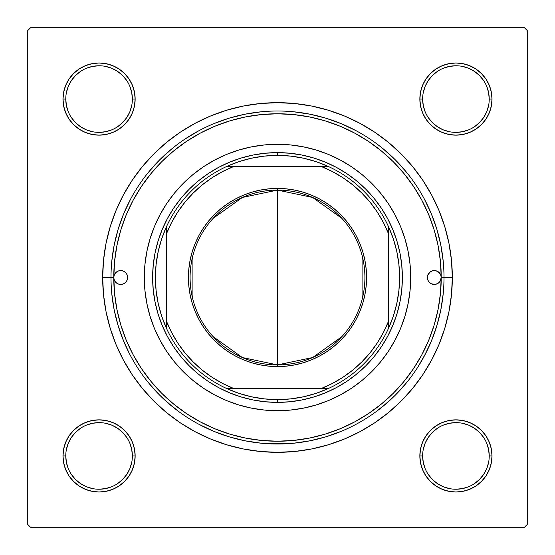 <?xml version="1.0" encoding="UTF-8"?>
<svg xmlns="http://www.w3.org/2000/svg" width="555" height="555" viewBox="0 0 555 555"><rect width="100%" height="100%" fill="white"/><g stroke="black" fill="none" stroke-linecap="round" stroke-linejoin="round"><path stroke-width="0.83" d="M123.321 359.911L115.981 344.405L123.321 359.911L132.139 374.625L142.357 388.41L153.881 401.119L166.59 412.642L180.375 422.861L195.089 431.679L210.595 439.019L219.336 442.363L210.595 439.019L226.752 444.798L243.395 448.967L260.364 451.486L277.5 452.325L294.636 451.486L311.605 448.967L328.248 444.798L344.405 439.019L359.911 431.679L344.405 439.019L335.664 442.363L344.405 439.019M69.07 435.89L65.74 442.127L69.07 435.89L73.558 430.423L69.07 435.89L73.558 430.423L69.07 435.89L65.74 442.127L63.686 448.898L62.992 455.933L63.686 462.967L65.74 469.738L69.07 475.975L73.558 481.442L79.025 485.93L85.262 489.26L92.033 491.314L99.068 492.007L106.102 491.314L112.873 489.26L119.11 485.93L124.577 481.442L129.065 475.975L132.395 469.738L134.449 462.967L135.143 455.933L134.449 448.898L132.395 442.127L129.065 435.89L124.577 430.423L119.11 425.935L112.873 422.605L106.102 420.551L99.068 419.858L92.033 420.551L85.262 422.605L79.025 425.935L73.558 430.423L69.07 435.89L65.74 442.127L63.686 448.898L62.992 455.933L65.767 455.933A33.3 33.3 0 0 0 99.068 489.233A33.3 33.3 0 0 0 132.368 455.933A33.3 33.3 0 0 0 99.068 422.632A33.3 33.3 0 0 0 65.767 455.933L62.992 455.933A36.075 36.075 0 0 1 99.068 419.858A36.075 36.075 0 0 1 135.143 455.933L132.368 455.933A33.3 33.3 0 0 1 99.068 489.233A33.3 33.3 0 0 1 65.767 455.933A33.3 33.3 0 0 1 99.068 422.632A33.3 33.3 0 0 1 132.368 455.933L131.729 449.439L129.835 443.188M69.07 79.025L65.74 85.262L69.07 79.025L65.74 85.262L63.686 92.033L62.992 99.068L63.686 106.102L65.74 112.873L69.07 119.11L73.558 124.577L79.025 129.065L85.262 132.395L92.033 134.449L99.068 135.143L106.102 134.449L112.873 132.395L119.11 129.065L124.577 124.577L129.065 119.11L132.395 112.873L134.449 106.102L135.143 99.068L134.449 92.033L132.395 85.262L129.065 79.025L124.577 73.558L119.11 69.07L112.873 65.74L106.102 63.686L99.068 62.992L92.033 63.686L85.262 65.74L79.025 69.07L73.558 73.558L69.07 79.025L65.74 85.262L63.686 92.033L62.992 99.068L65.767 99.068A33.3 33.3 0 0 0 99.068 132.368A33.3 33.3 0 0 0 132.368 99.068A33.3 33.3 0 0 0 99.068 65.767A33.3 33.3 0 0 0 65.767 99.068L62.992 99.068A36.075 36.075 0 0 1 99.068 62.992A36.075 36.075 0 0 1 135.143 99.068L132.368 99.068A33.3 33.3 0 0 1 99.068 132.368A33.3 33.3 0 0 1 65.767 99.068A33.3 33.3 0 0 1 99.068 65.767A33.3 33.3 0 0 1 132.368 99.068L131.729 92.574L129.835 86.323M485.93 119.11L489.26 112.873L485.93 119.11L481.442 124.577L485.93 119.11L481.442 124.577L485.93 119.11L489.26 112.873L491.314 106.102L492.007 99.068A36.075 36.075 0 0 1 455.933 135.143A36.075 36.075 0 0 1 419.858 99.068L420.551 106.102L422.605 112.873L425.935 119.11L430.423 124.577L435.89 129.065L442.127 132.395L448.898 134.449L455.933 135.143L462.967 134.449L469.738 132.395L475.975 129.065L481.442 124.577L485.93 119.11L489.26 112.873L491.314 106.102L492.007 99.068L491.314 92.033L489.26 85.262L485.93 79.025L481.442 73.558L475.975 69.07L469.738 65.74L462.967 63.686L455.933 62.992L448.898 63.686L442.127 65.74L435.89 69.07L430.423 73.558L425.935 79.025L422.605 85.262L420.551 92.033L419.858 99.068L422.632 99.068A33.3 33.3 0 0 0 455.933 132.368A33.3 33.3 0 0 0 489.233 99.068A33.3 33.3 0 0 0 455.933 65.767A33.3 33.3 0 0 0 422.632 99.068L419.858 99.068A36.075 36.075 0 0 1 455.933 62.992A36.075 36.075 0 0 1 492.007 99.068L489.233 99.068A33.3 33.3 0 0 1 455.933 132.368A33.3 33.3 0 0 1 422.632 99.068A33.3 33.3 0 0 1 455.933 65.767A33.3 33.3 0 0 1 489.233 99.068L488.594 92.574L486.7 86.323M485.93 475.975L489.26 469.738L485.93 475.975L489.26 469.738L491.314 462.967L492.007 455.933A36.075 36.075 0 0 1 455.933 492.007A36.075 36.075 0 0 1 419.858 455.933L420.551 462.967L422.605 469.738L425.935 475.975L430.423 481.442L435.89 485.93L442.127 489.26L448.898 491.314L455.933 492.007L462.967 491.314L469.738 489.26L475.975 485.93L481.442 481.442L485.93 475.975L489.26 469.738L491.314 462.967L492.007 455.933L491.314 448.898L489.26 442.127L485.93 435.89L481.442 430.423L475.975 425.935L469.738 422.605L462.967 420.551L455.933 419.858L448.898 420.551L442.127 422.605L435.89 425.935L430.423 430.423L425.935 435.89L422.605 442.127L420.551 448.898L419.858 455.933L422.632 455.933A33.3 33.3 0 0 0 455.933 489.233A33.3 33.3 0 0 0 489.233 455.933A33.3 33.3 0 0 0 455.933 422.632A33.3 33.3 0 0 0 422.632 455.933L419.858 455.933A36.075 36.075 0 0 1 455.933 419.858A36.075 36.075 0 0 1 492.007 455.933L489.233 455.933A33.3 33.3 0 0 1 455.933 489.233A33.3 33.3 0 0 1 422.632 455.933A33.3 33.3 0 0 1 455.933 422.632A33.3 33.3 0 0 1 489.233 455.933L488.594 449.439L486.7 443.188M195.089 123.321L210.595 115.981L195.089 123.321L180.375 132.139L166.59 142.357L153.881 153.881L142.357 166.59L132.139 180.375L123.321 195.089L115.981 210.595L110.202 226.752L115.981 210.595L110.202 226.752L106.033 243.395L103.514 260.364L102.675 277.5L111 277.5L102.675 277.5A174.825 174.825 0 0 1 277.5 102.675A174.825 174.825 0 0 1 452.325 277.5L444 277.5L452.325 277.5L451.486 260.364L448.967 243.395L444.798 226.752L439.019 210.595L431.679 195.089L439.019 210.595L444.798 226.752L439.019 210.595M524.475 27.75L30.525 27.75L524.475 27.75L527.25 30.525L527.25 524.475L527.25 30.525L524.475 27.75M27.75 524.475L27.75 30.525L30.525 27.75L27.75 30.525L27.75 524.475L30.525 527.25L27.75 524.475M524.475 527.25L30.525 527.25L524.475 527.25L527.25 524.475L524.475 527.25M115.981 344.405L110.202 328.248L115.981 344.405L110.202 328.248L106.033 311.605L103.514 294.636L102.675 277.5A174.825 174.825 0 0 0 277.5 452.325A174.825 174.825 0 0 0 452.325 277.5L451.486 294.636L448.967 311.605L444.798 328.248L439.019 344.405L444.798 328.248L439.019 344.405L431.679 359.911L422.861 374.625L412.642 388.41L401.119 401.119L388.41 412.642L374.625 422.861L359.911 431.679M210.595 115.981L226.752 110.202L210.595 115.981L226.752 110.202L243.395 106.033L260.364 103.514L277.5 102.675L294.636 103.514L311.605 106.033L328.248 110.202L344.405 115.981L328.248 110.202L344.405 115.981L359.911 123.321L374.625 132.139L388.41 142.357L401.119 153.881L412.642 166.59L422.861 180.375L431.679 195.089M492.007 99.068L491.314 92.033L492.007 99.068L491.314 92.033L492.007 99.068L491.314 106.102L492.007 99.068L489.233 99.068M489.26 85.262L485.93 79.025M475.975 69.07L469.738 65.74L475.975 69.07L469.738 65.74L462.967 63.686L455.933 62.992L448.898 63.686L442.127 65.74L435.89 69.07L430.423 73.558M422.605 112.873L425.935 119.11L422.605 112.873L425.935 119.11L430.423 124.577L435.89 129.065L442.127 132.395M462.967 134.449L469.738 132.395L462.967 134.449L469.738 132.395L475.975 129.065M134.449 92.033L132.395 85.262L134.449 92.033L132.395 85.262L129.065 79.025M119.11 69.07L112.873 65.74L119.11 69.07L124.577 73.558L119.11 69.07L124.577 73.558L119.11 69.07L112.873 65.74L106.102 63.686L99.068 62.992L92.033 63.686L99.068 62.992L92.033 63.686L99.068 62.992L106.102 63.686L99.068 62.992M85.262 65.74L79.025 69.07M132.368 99.068L135.143 99.068A36.075 36.075 0 0 1 99.068 135.143A36.075 36.075 0 0 1 62.992 99.068L63.686 92.033L65.74 85.262L63.686 92.033L62.992 99.068L63.686 106.102L65.74 112.873L69.07 119.11L73.558 124.577M112.873 132.395L119.11 129.065L112.873 132.395L119.11 129.065L124.577 124.577L129.065 119.11L132.395 112.873M132.395 442.127L129.065 435.89L132.395 442.127L129.065 435.89L124.577 430.423L119.11 425.935L112.873 422.605M92.033 420.551L85.262 422.605L92.033 420.551L85.262 422.605L79.025 425.935M62.992 455.933L63.686 462.967L62.992 455.933L63.686 462.967L62.992 455.933L63.686 448.898L62.992 455.933A36.075 36.075 0 0 0 99.068 492.007A36.075 36.075 0 0 0 135.143 455.933L132.368 455.933M65.74 469.738L69.07 475.975M79.025 485.93L85.262 489.26L79.025 485.93L85.262 489.26L92.033 491.314L99.068 492.007L106.102 491.314L112.873 489.26L119.11 485.93L124.577 481.442M489.233 455.933L492.007 455.933L491.314 462.967L489.26 469.738L491.314 462.967L492.007 455.933L491.314 448.898L489.26 442.127L485.93 435.89L481.442 430.423M442.127 422.605L435.89 425.935L442.127 422.605L435.89 425.935L430.423 430.423L425.935 435.89L422.605 442.127M420.551 462.967L422.605 469.738L420.551 462.967L422.605 469.738L425.935 475.975M435.89 485.93L442.127 489.26L435.89 485.93L430.423 481.442L435.89 485.93L430.423 481.442L435.89 485.93L442.127 489.26L448.898 491.314L455.933 492.007L462.967 491.314L455.933 492.007L462.967 491.314L455.933 492.007L448.898 491.314L455.933 492.007M469.738 489.26L475.975 485.93M442.127 489.26L448.898 491.314L442.127 489.26M492.007 455.933L491.314 448.898L489.26 442.127L485.93 435.89L489.26 442.127L491.314 448.898L492.007 455.933L491.314 448.898M435.89 425.935L430.423 430.423L425.935 435.89L430.423 430.423L435.89 425.935M425.935 119.11L430.423 124.577L435.89 129.065L430.423 124.577L425.935 119.11M489.26 112.873L491.314 106.102L489.26 112.873M455.933 62.992L462.967 63.686L469.738 65.74L462.967 63.686L455.933 62.992L448.898 63.686L442.127 65.74L435.89 69.07L442.127 65.74L448.898 63.686L455.933 62.992L448.898 63.686M62.992 99.068L63.686 106.102L65.74 112.873L69.07 119.11L65.74 112.873L63.686 106.102L62.992 99.068L63.686 106.102M119.11 129.065L124.577 124.577L129.065 119.11L124.577 124.577L119.11 129.065M112.873 65.74L106.102 63.686L112.873 65.74M99.068 492.007L92.033 491.314L85.262 489.26L92.033 491.314L99.068 492.007L106.102 491.314L112.873 489.26L119.11 485.93L112.873 489.26L106.102 491.314L99.068 492.007L106.102 491.314M129.065 435.89L124.577 430.423L119.11 425.935L124.577 430.423L129.065 435.89M65.74 442.127L63.686 448.898L65.74 442.127M266.768 443.653L288.232 443.653L277.611 444M375.506 412.101L387.723 402.292M418.102 366.682L425.893 353.015M432.331 338.73L437.402 323.905M431.325 213.786L436.834 229.166L440.802 245.019L443.195 261.183L440.802 245.019L436.834 229.166L431.325 213.786L424.339 199.009M395.236 159.764L406.204 171.877L395.236 159.764L383.054 148.733M341.214 123.675L355.991 130.661L341.214 123.675L325.834 118.166L309.981 114.198L293.817 111.805M229.166 118.166L213.786 123.675L229.166 118.166L245.019 114.198L261.183 111.805M199.009 130.661L184.905 139.125M171.946 148.733L159.764 159.764L148.795 171.877L159.764 159.764M130.661 199.009L123.675 213.786L118.166 229.166L114.198 245.019L111.805 261.183L114.198 245.019L118.166 229.166L123.675 213.786L130.661 199.009M117.598 323.905L122.669 338.73L129.107 353.015M167.277 402.292L179.494 412.101M126.748 474.442L122.613 479.478L117.577 483.613M80.558 483.613L75.522 479.478L71.387 474.442M71.387 437.423L75.522 432.387L80.558 428.252M117.577 428.252L122.613 432.387L126.748 437.423M483.613 474.442L479.478 479.478L474.442 483.613M437.423 483.613L432.387 479.478L428.252 474.442M428.252 437.423L432.387 432.387L437.423 428.252M474.442 428.252L479.478 432.387L483.613 437.423M483.613 117.577L479.478 122.613L474.442 126.748M437.423 126.748L432.387 122.613L428.252 117.577M428.252 80.558L432.387 75.522L437.423 71.387M474.442 71.387L479.478 75.522L483.613 80.558M126.748 117.577L122.613 122.613L117.577 126.748M80.558 126.748L75.522 122.613L71.38 117.57M71.387 80.558L75.522 75.522L80.558 71.387M117.577 71.387L122.613 75.522L126.748 80.558M422.632 455.933L423.271 462.426L425.165 468.677M437.43 483.62L443.188 486.7L449.439 488.594M455.919 489.233L462.426 488.594L468.677 486.7M483.62 474.435L486.7 468.677L488.594 462.426M474.435 428.245L468.677 425.165L462.426 423.271M455.946 422.632L449.439 423.271L443.188 425.165M428.245 437.43L425.165 443.188L423.271 449.439M65.767 455.933L66.406 462.426L68.3 468.677M80.565 483.62L86.323 486.7L92.574 488.594M99.054 489.233L105.561 488.594L111.812 486.7M126.755 474.435L129.835 468.677L131.729 462.426M117.57 428.245L111.812 425.165L105.561 423.271M99.081 422.632L92.574 423.271L86.323 425.165M71.38 437.43L68.3 443.188L66.406 449.439M65.767 99.068L66.406 105.561L68.3 111.812M80.565 126.755L86.323 129.835L92.574 131.729M99.054 132.368L105.561 131.729L111.812 129.835M126.755 117.57L129.835 111.812L131.729 105.561M117.57 71.38L111.812 68.3L105.561 66.406M99.081 65.767L92.574 66.406L86.323 68.3M71.38 80.565L68.3 86.323L66.406 92.574M422.632 99.068L423.271 105.561L425.165 111.812M437.43 126.755L443.188 129.835L449.439 131.729M455.919 132.368L462.426 131.729L468.677 129.835M483.62 117.57L486.7 111.812L488.594 105.561M474.435 71.38L468.677 68.3L462.426 66.406M455.946 65.767L449.439 66.406L443.188 68.3M428.245 80.565L425.165 86.323L423.271 92.574M444 277.611L444 277.5A166.5 166.5 0 0 0 277.5 111A166.5 166.5 0 0 0 111 277.5L113.775 277.5A163.725 163.725 0 0 1 277.5 113.775A163.725 163.725 0 0 1 441.225 277.5A6.938 6.938 0 0 1 434.287 284.438A6.938 6.938 0 0 1 427.35 277.5A6.938 6.938 0 0 1 434.287 270.562A6.938 6.938 0 0 1 441.225 277.5A163.725 163.725 0 0 1 277.5 441.225A163.725 163.725 0 0 1 113.775 277.5A6.938 6.938 0 0 1 120.712 270.562A6.938 6.938 0 0 1 127.65 277.5L127.123 280.157L125.617 282.405L123.37 283.91L120.712 284.438L118.055 283.91L115.808 282.405L114.302 280.157L113.775 277.5L111 277.5A166.5 166.5 0 0 0 277.5 444A166.5 166.5 0 0 0 444 277.5L441.225 277.5L440.053 281.357L438.145 283.265L435.64 284.306L431.63 283.91L429.383 282.405L427.877 280.157L427.35 277.5L427.877 274.843L430.43 271.735L432.935 270.694L435.64 270.694L438.145 271.735L440.698 274.843L441.225 277.5L440.434 261.454L438.082 245.56L434.177 229.971L428.765 214.847L421.89 200.32L413.635 186.542L404.061 173.632L393.273 161.727L381.368 150.939L368.458 141.365L354.68 133.11L340.153 126.235L325.029 120.823L309.44 116.918L293.546 114.566L277.5 113.775L261.454 114.566L245.56 116.918L229.971 120.823L214.847 126.235L200.32 133.11L186.542 141.365L173.632 150.939L161.727 161.727L150.939 173.632L141.365 186.542L133.11 200.32L126.235 214.847L120.823 229.971L116.918 245.56L114.566 261.454L113.775 277.5L114.302 274.843L115.808 272.595L118.055 271.09L120.712 270.562L123.37 271.09L125.617 272.595L127.123 274.843L127.65 277.5A6.938 6.938 0 0 1 120.712 284.438A6.938 6.938 0 0 1 113.775 277.5L114.566 293.546L116.918 309.44L120.823 325.029L126.235 340.153L133.11 354.68L141.365 368.458L150.939 381.368L161.727 393.273L173.632 404.061L186.542 413.635L200.32 421.89L214.847 428.765L229.971 434.177L245.56 438.082L261.454 440.434L277.5 441.225L293.546 440.434L309.44 438.082L325.029 434.177L340.153 428.765L354.68 421.89L368.458 413.635L381.368 404.061L393.273 393.273L404.061 381.368L413.635 368.458L421.89 354.68L428.765 340.153L434.177 325.029L438.082 309.44L440.434 293.546L441.225 277.5L444 277.5A166.5 166.5 0 0 1 277.5 444A166.5 166.5 0 0 1 111 277.5A166.5 166.5 0 0 1 277.5 111A166.5 166.5 0 0 1 444 277.5L444 277.389M154.429 226.551A133.2 133.2 0 0 0 144.3 277.5A133.2 133.2 0 0 1 277.5 144.3A133.2 133.2 0 0 1 410.7 277.5A133.2 133.2 0 0 0 400.571 226.551M400.55 226.502A133.2 133.2 0 0 0 388.264 203.518L394.973 214.709L400.557 226.523L404.963 238.837L408.14 251.512L410.062 264.444L410.7 277.5L410.062 290.556L408.14 303.488L404.963 316.163L400.557 328.477L394.973 340.291L388.25 351.502L380.466 361.999L371.683 371.683L361.999 380.466L351.502 388.25L340.291 394.973L328.477 400.557L316.163 404.963L303.488 408.14L290.556 410.062L277.5 410.7L264.444 410.062L251.512 408.14L238.837 404.963L226.523 400.557L214.709 394.973L203.498 388.25L193.001 380.466L183.316 371.683L174.534 361.999L166.75 351.502L160.027 340.291L154.443 328.477L150.037 316.163L146.86 303.488L144.938 290.556L144.3 277.5L144.938 264.444L146.86 251.512L150.037 238.837L154.443 226.523L160.027 214.709L166.75 203.498A133.2 133.2 0 0 0 154.45 226.502M388.243 203.484A133.2 133.2 0 0 0 351.516 166.757M226.502 154.45A133.2 133.2 0 0 0 203.518 166.736L214.709 160.027L226.523 154.443L238.837 150.037L251.512 146.86L264.444 144.938L277.5 144.3L290.556 144.938L303.488 146.86L316.163 150.037L328.477 154.443L340.291 160.027L351.502 166.75A133.2 133.2 0 0 0 328.498 154.45M328.449 154.429A133.2 133.2 0 0 0 226.551 154.429M203.484 166.757A133.2 133.2 0 0 0 166.757 203.484M111.805 293.817L114.198 309.981L118.166 325.834L123.675 341.214M148.795 383.123L159.764 395.236L171.877 406.204M199.009 424.339L213.786 431.325L229.166 436.834L245.019 440.802L261.183 443.195M293.817 443.195L309.981 440.802L325.834 436.834L341.214 431.325M383.123 406.204L395.236 395.236L406.204 383.123M424.339 355.991L431.325 341.214L436.834 325.834L440.802 309.981L443.195 293.817M356.719 374.028L346.875 381.327L336.365 387.633L325.286 392.871L313.748 396.998L301.865 399.975L289.738 401.771L277.5 402.375L265.262 401.771L253.135 399.975L241.252 396.998L229.714 392.871L218.635 387.633L208.125 381.327L198.281 374.028L189.2 365.8L180.972 356.719L173.673 346.875L167.367 336.365L162.129 325.286L158.002 313.748L155.025 301.865L153.229 289.738L152.625 277.5L153.229 265.262L155.025 253.135L158.002 241.252L162.129 229.714L167.367 218.635L173.673 208.125L180.972 198.281L189.2 189.2L198.281 180.972L208.125 173.673L218.635 167.367L229.714 162.129L241.252 158.002L253.135 155.025L265.262 153.229L277.5 152.625L289.738 153.229L301.865 155.025L313.748 158.002L325.286 162.129L336.365 167.367L346.875 173.673L356.719 180.972L365.8 189.2L374.028 198.281L381.327 208.125L387.633 218.635L392.871 229.714L396.998 241.252L399.975 253.135L401.771 265.262L402.375 277.5L401.771 289.738L399.975 301.865L396.998 313.748L392.871 325.286L387.633 336.365L381.327 346.875L374.028 356.719L365.8 365.8L355.131 375.312M180.972 356.719L179.688 355.131M198.281 180.972L199.869 179.688M374.028 198.281L375.312 199.869M166.75 203.498L174.534 193.001L183.316 183.316L193.001 174.534L203.498 166.75M351.502 166.75L361.999 174.534L371.683 183.316L380.466 193.001L388.25 203.498M400.571 328.449A133.2 133.2 0 0 0 410.7 277.5A133.2 133.2 0 0 1 277.5 410.7A133.2 133.2 0 0 1 144.3 277.5A133.2 133.2 0 0 0 154.429 328.449M154.45 328.498A133.2 133.2 0 0 0 166.736 351.481M166.757 351.516A133.2 133.2 0 0 0 203.484 388.243M203.518 388.264A133.2 133.2 0 0 0 226.502 400.55M226.551 400.571A133.2 133.2 0 0 0 328.449 400.571M328.498 400.55A133.2 133.2 0 0 0 351.481 388.264M351.516 388.243A133.2 133.2 0 0 0 388.243 351.516M388.264 351.481A133.2 133.2 0 0 0 400.55 328.498M119.36 270.694L118.055 271.09M122.065 284.306L123.37 283.91M432.935 270.694L431.63 271.09M435.64 284.306L436.945 283.91M341.845 336.663L312.638 357.538L277.5 364.912A87.412 87.412 0 0 0 364.912 277.5A87.412 87.412 0 0 0 277.5 190.088L277.5 188.423A89.078 89.078 0 0 1 366.577 277.5A89.078 89.078 0 0 1 277.5 366.577L277.5 190.088A87.412 87.412 0 0 1 364.912 277.5A87.412 87.412 0 0 1 277.5 364.912L242.362 357.538L213.155 336.663M213.155 218.337L242.362 197.462L277.5 190.088L312.638 197.462L341.845 218.337M362.082 255.425L362.082 299.575M166.5 328.366A122.1 122.1 0 0 1 166.5 226.634L161.685 238.83L158.21 251.471L156.101 264.409L155.4 277.5L156.101 290.591L158.21 303.529L161.685 316.17L166.5 328.366A122.1 122.1 0 0 0 226.634 388.5L238.83 393.315L251.471 396.79L264.409 398.899L277.5 399.6A122.1 122.1 0 0 1 226.634 388.5L328.366 388.5A122.1 122.1 0 0 1 277.5 399.6L290.591 398.899L303.529 396.79L316.17 393.315L328.366 388.5A122.1 122.1 0 0 0 388.5 328.366L393.315 316.17L396.79 303.529L398.899 290.591L399.6 277.5L398.899 264.409L396.79 251.471L393.315 238.83L388.5 226.634A122.1 122.1 0 0 1 388.5 328.366L388.5 226.634A122.1 122.1 0 0 0 328.366 166.5L316.17 161.685L303.529 158.21L290.591 156.101L277.5 155.4L277.5 152.625A124.875 124.875 0 0 0 152.625 277.5A124.875 124.875 0 0 0 277.5 402.375L277.5 399.6L277.5 402.375A124.875 124.875 0 0 1 152.625 277.5A124.875 124.875 0 0 1 277.5 152.625A124.875 124.875 0 0 1 402.375 277.5A124.875 124.875 0 0 1 277.5 402.375A124.875 124.875 0 0 0 402.375 277.5A124.875 124.875 0 0 0 277.5 152.625L277.5 155.4L264.409 156.101L251.471 158.21L238.83 161.685L226.634 166.5A122.1 122.1 0 0 1 328.366 166.5L226.634 166.5A122.1 122.1 0 0 0 166.5 226.634L166.5 328.366A122.1 122.1 0 0 0 226.634 388.5L321.289 388.5L332.41 383.443L342.948 377.275L352.807 370.06L361.874 361.874L370.06 352.807L377.275 342.948L383.443 332.41L388.5 321.289L388.5 233.71L383.443 222.59L377.275 212.052L370.06 202.193L361.874 193.126L352.807 184.94L342.948 177.725L332.41 171.557L321.289 166.5L233.71 166.5L222.59 171.557L212.052 177.725L202.193 184.94L193.126 193.126L184.94 202.193L177.725 212.052L171.557 222.59L166.5 233.71L166.5 321.289L171.557 332.41L177.725 342.948L184.94 352.807L193.126 361.874L202.193 370.06L212.052 377.275L222.59 383.443L233.71 388.5A119.325 119.325 0 0 1 166.5 321.289L166.5 328.366M277.5 188.423L286.234 188.853L294.878 190.136L303.356 192.259L311.591 195.2L319.493 198.94L326.992 203.435L334.013 208.645L340.486 214.514L346.355 220.987L351.565 228.008L356.06 235.507L359.8 243.409L362.741 251.644L364.864 260.122L366.147 268.766L366.577 277.5L366.147 286.234L364.864 294.878L362.741 303.356L359.8 311.591L356.06 319.493L351.565 326.992L346.355 334.013L340.486 340.486L334.013 346.355L326.992 351.565L319.493 356.06L311.591 359.8L303.356 362.741L294.878 364.864L286.234 366.147L277.5 366.577L268.766 366.147L260.122 364.864L251.644 362.741L243.409 359.8L235.507 356.06L228.008 351.565L220.987 346.355L214.514 340.486L208.645 334.013L203.435 326.992L198.94 319.493L195.2 311.591L192.259 303.356L190.136 294.878L188.853 286.234L188.423 277.5L188.853 268.766L190.136 260.122L192.259 251.644L195.2 243.409L198.94 235.507L203.435 228.008L208.645 220.987L214.514 214.514L220.987 208.645L228.008 203.435L235.507 198.94L243.409 195.2L251.644 192.259L260.122 190.136L268.766 188.853L277.5 188.423L277.5 364.912A87.412 87.412 0 0 1 190.088 277.5A87.412 87.412 0 0 1 277.5 190.088A87.412 87.412 0 0 0 190.088 277.5A87.412 87.412 0 0 0 277.5 364.912L277.5 366.577A89.078 89.078 0 0 1 188.423 277.5A89.078 89.078 0 0 1 277.5 188.423M328.366 166.5A122.1 122.1 0 0 1 388.5 226.634L388.5 233.71A119.325 119.325 0 0 0 321.289 166.5L328.366 166.5M388.5 328.366A122.1 122.1 0 0 1 328.366 388.5L321.289 388.5A119.325 119.325 0 0 0 388.5 321.289L388.5 328.366M166.5 226.634A122.1 122.1 0 0 1 226.634 166.5L233.71 166.5A119.325 119.325 0 0 0 166.5 233.71L166.5 226.634M192.918 299.575L192.918 255.425"/></g></svg>
